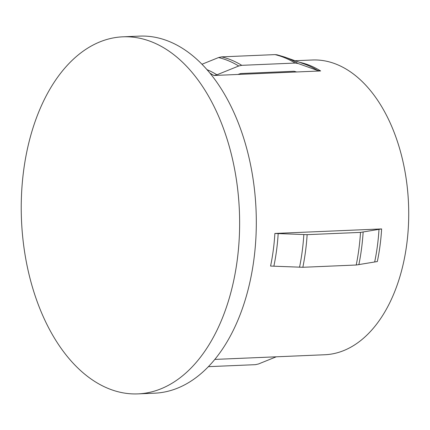 <?xml version="1.0" encoding="UTF-8"?>
<svg xmlns="http://www.w3.org/2000/svg" width="430" height="430" viewBox="0 0 430 430"><rect width="100%" height="100%" fill="white"/><g stroke="black" fill="none" stroke-linecap="round" stroke-linejoin="round"><path stroke-width="0.64" d="M214.855 359.41L324.833 354.745A147.506 90.004 -92.4 0 0 408.5 224.116A147.506 90.004 -92.4 0 0 337.367 64.661A147.506 90.004 -92.4 0 0 312.325 59.996L295.023 60.732M138.008 393.885L154.687 393.181A178.692 109.037 -92.4 0 0 256.043 234.93A178.692 109.037 -92.4 0 0 169.871 41.758A178.692 109.037 -92.4 0 0 139.535 36.115L122.856 36.819A178.692 109.037 -92.4 0 0 21.5 195.07A178.692 109.037 -92.4 0 0 107.672 388.242A178.692 109.037 -92.4 0 0 138.008 393.885A178.692 109.037 -92.4 0 0 239.365 235.635A178.692 109.037 -92.4 0 0 153.193 42.468A178.692 109.037 -92.4 0 0 122.856 36.819M320.635 70.95L317.738 70.525L298.028 63.484L295.136 63.059L241.757 65.322L238.72 66L216.919 74.804L213.882 75.481L237.914 74.46L240.676 73.53L294.055 71.262L296.603 71.971L320.635 70.95A147.506 90.004 -92.4 0 0 310.68 65.79A147.506 90.004 -92.4 0 0 300.484 62.5L300.033 62.506M357.593 229.942L298.904 232.436L381.625 228.927L360.512 232.393L307.138 234.662L274.872 233.452L298.904 232.436M208.421 366.661L255.425 364.667L258.468 363.984L276.248 356.809M241.757 65.322A156.778 95.664 -92.4 0 0 231.797 60.216A156.778 95.664 -92.4 0 0 221.606 56.873L218.569 57.55L201.955 64.258M221.606 56.873L274.98 54.61L277.108 54.809L284.499 56.996A156.208 95.315 -92.4 0 1 288.068 58.378A156.208 95.315 -92.4 0 1 298.028 63.484M274.872 233.452A147.506 90.004 -92.4 0 1 270.577 266.073L302.844 267.283L356.217 265.014L377.33 261.548A147.506 90.004 -92.4 0 0 381.625 228.927M237.914 74.46L296.603 71.971M296.179 71.821A139.078 84.866 -92.4 0 0 295.673 72.009M317.738 70.525A148.076 90.354 -92.4 0 0 307.789 65.371A148.076 90.354 -92.4 0 0 304.402 64.059L284.499 56.996M295.136 63.059A156.778 95.664 -92.4 0 0 285.176 57.953A156.778 95.664 -92.4 0 0 274.98 54.61M238.72 66A156.208 95.315 -92.4 0 0 228.76 60.893A156.208 95.315 -92.4 0 0 218.569 57.55M216.919 74.804A148.076 90.354 -92.4 0 0 206.97 69.644A148.076 90.354 -92.4 0 0 206.927 69.628M213.882 75.481A147.506 90.004 -92.4 0 0 209.958 73.207M273.888 266.089A148.076 90.354 -92.4 0 0 278.183 233.474M299.538 267.261A156.208 95.315 -92.4 0 0 303.833 234.64M302.844 267.283A156.778 95.664 -92.4 0 0 307.138 234.662M356.217 265.014A156.778 95.664 -92.4 0 0 360.512 232.393M358.84 264.746A156.208 95.315 -92.4 0 0 363.135 232.125M374.707 261.816A148.076 90.354 -92.4 0 0 379.002 229.195"/></g></svg>
